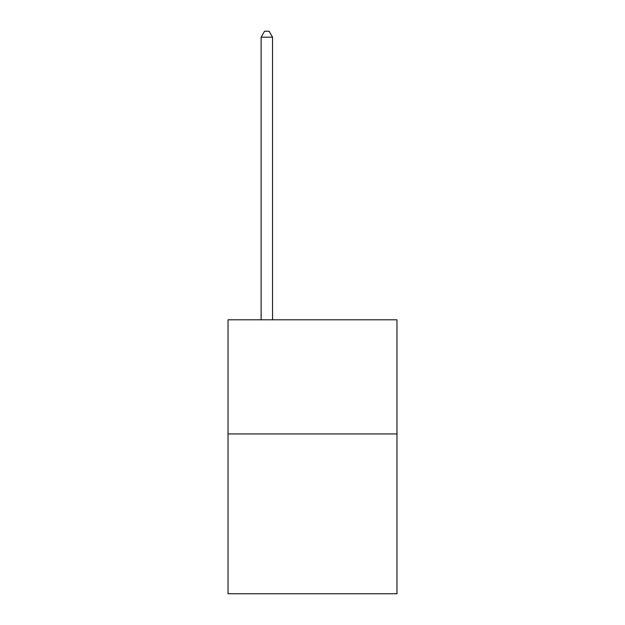 <?xml version="1.0" encoding="UTF-8"?>
<svg xmlns="http://www.w3.org/2000/svg" width="625" height="625" viewBox="0 0 625 625"><rect width="100%" height="100%" fill="white"/><g stroke="black" fill="none" stroke-linecap="round" stroke-linejoin="round"><path stroke-width="0.94" d="M396.969 433.945L396.969 593.75L228.031 593.75L228.031 319.805L396.969 319.805L396.969 433.945L228.031 433.945M272.547 319.805L272.547 37.188L261.133 37.188L261.133 319.805M261.133 37.188L264.562 31.25L269.125 31.25L272.547 37.188"/></g></svg>
